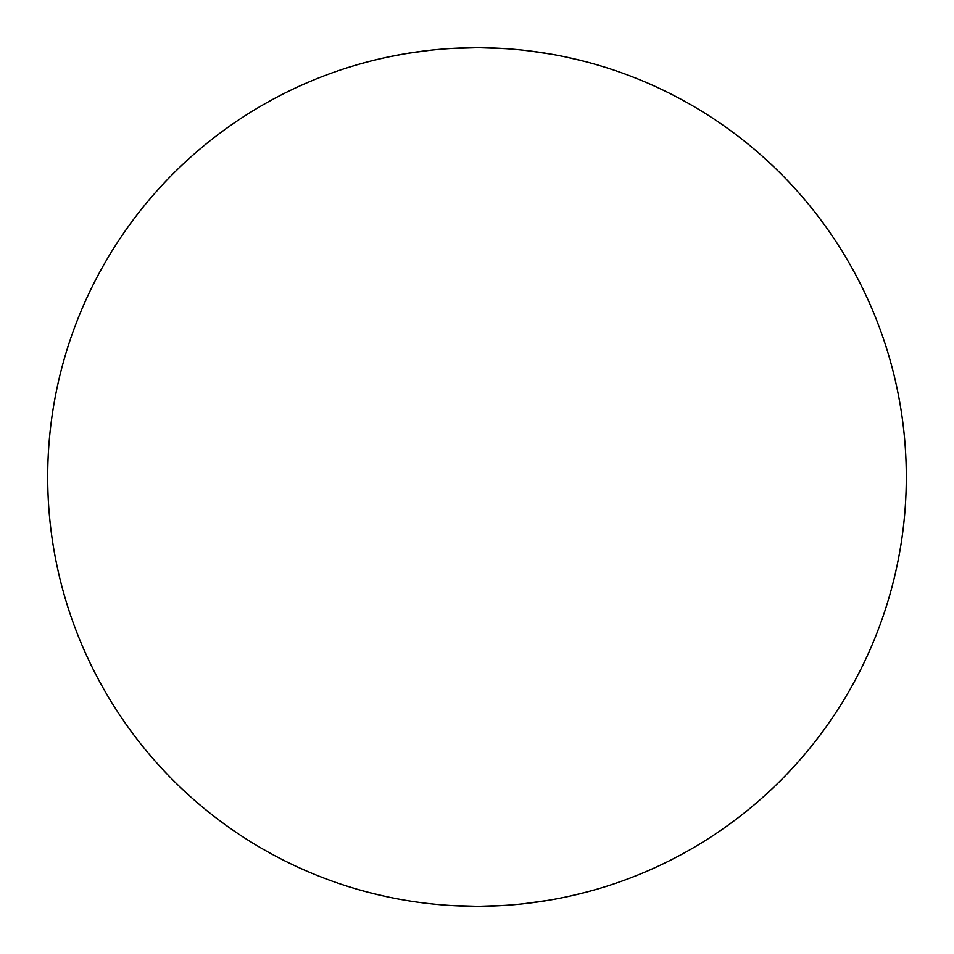 <?xml version="1.0" encoding="UTF-8"?>
<svg xmlns="http://www.w3.org/2000/svg" width="954" height="954" viewBox="0 0 954 954"><rect width="100%" height="100%" fill="white"/><g stroke="black" fill="none" stroke-linecap="round" stroke-linejoin="round"><path stroke-width="1.43" d="M524.116 50.3L531.962 51.23M566.187 57.073L583.228 61.056M595.391 64.347L602.916 66.577M605.778 67.472L596.942 64.8M584.79 61.45L569.943 57.884M550.804 54.092L528.91 50.848M504.797 48.606L479.695 47.712M430.051 50.276L407.549 53.352M405.45 53.698L387.825 57.061M371.38 60.889L359.109 64.204M354.995 65.397L351.203 66.541M348.21 67.472L357.07 64.789M371.297 60.913L384.033 57.884M403.53 54.032L417.196 51.886M450.467 48.523L477 47.7M524.14 903.7L548.431 900.314M582.644 893.099L594.891 889.796M595.368 889.653L602.988 887.399M605.79 886.528L597.097 889.164M585.959 892.24L569.932 896.116M550.78 899.908L540.835 901.53M504.749 905.406L479.635 906.288M370.224 892.813L359.109 889.796M355.687 888.806L351.203 887.458M348.21 886.528L357.094 889.211M369.258 892.562L385.034 896.331M450.526 905.489L477 906.3M906.3 477A429.3 429.3 0 0 0 262.35 105.214A429.3 429.3 0 0 0 262.35 848.786A429.3 429.3 0 0 0 906.3 477"/></g></svg>
